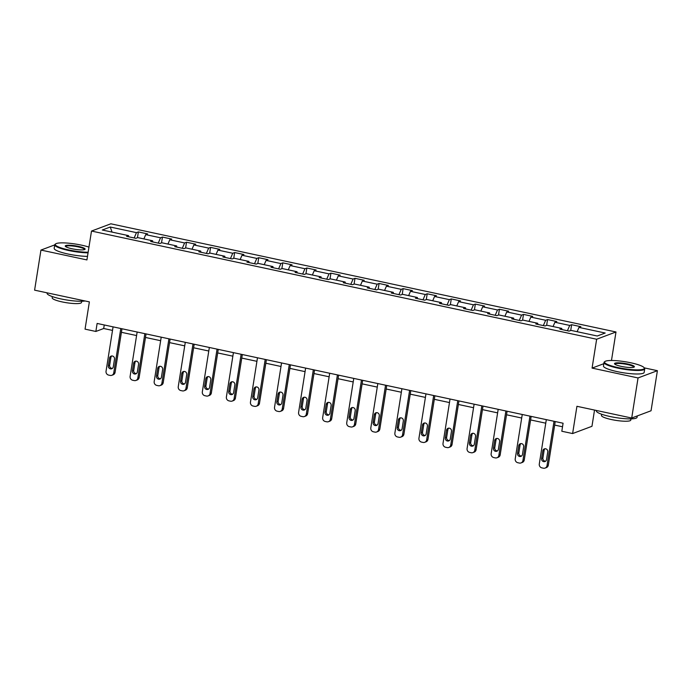 <?xml version="1.0" encoding="UTF-8"?>
<svg xmlns="http://www.w3.org/2000/svg" width="692" height="692" viewBox="0 0 692 692"><rect width="100%" height="100%" fill="white"/><g stroke="black" fill="none" stroke-linecap="round" stroke-linejoin="round"><path stroke-width="1.04" d="M60.688 242.892L59.979 242.927M615.992 331.978L110.841 223.801L91.5 231.059L596.642 339.236L615.992 331.978L611.477 360.497M603.813 363.689L592.075 368.101L638.05 377.944L657.4 370.687L644.252 367.867M657.4 370.687L651.051 410.763L631.709 418.029L576.929 406.299L572.613 433.555L591.963 426.298L594.532 410.071M54.729 244.899L40.949 250.072L34.6 290.156L89.372 301.885L85.055 329.141L95.859 331.459L103.696 328.51L112.511 330.404M638.05 377.944L631.709 418.029M128.747 236.802L128.522 235.626L126.61 236.344L135.866 238.325L137.777 237.607L152.586 240.781L150.683 241.499L159.939 243.48L161.841 242.762L176.659 245.937L174.747 246.655L184.003 248.636L185.914 247.918L200.723 251.092L198.82 251.81L208.076 253.791L209.987 253.073L224.796 256.248L222.885 256.966L232.149 258.946L234.052 258.228L248.869 261.403L246.958 262.121L256.213 264.102L258.125 263.384L272.933 266.558L271.03 267.268L280.286 269.257L282.189 268.539L297.006 271.714L295.095 272.423L304.35 274.413L306.262 273.695L321.071 276.861L319.168 277.578L328.423 279.559L330.335 278.85L345.144 282.016L343.232 282.734L352.496 284.715L354.399 284.005L369.208 287.171L367.305 287.889L376.56 289.87L378.472 289.152L393.281 292.327L391.369 293.045L400.633 295.026L402.536 294.308L417.354 297.482L415.442 298.2L424.698 300.181L426.609 299.463L441.418 302.638L439.515 303.356L448.771 305.336L450.674 304.618L465.491 307.793L463.579 308.511L472.835 310.492L474.747 309.774L489.555 312.948L487.652 313.666L496.908 315.647L498.82 314.929L513.628 318.104L511.717 318.813L520.981 320.803L522.884 320.085L537.701 323.259L535.79 323.968L545.045 325.958L546.957 325.24L561.766 328.406L559.863 329.124L569.118 331.105L571.021 330.395L597.257 336.009L605.197 333.025L578.97 327.411L580.882 326.693L571.627 324.712L570.701 330.517M128.522 235.626L102.286 230.012L110.236 227.028L136.462 232.642L138.374 231.924L137.457 237.728M571.627 324.712L569.715 325.422L554.906 322.256L556.809 321.538L547.554 319.557L545.642 320.275L530.833 317.1L532.745 316.382L523.481 314.402L521.578 315.12L506.76 311.945L508.672 311.227L499.416 309.246L497.505 309.964L482.696 306.79L484.599 306.072L475.343 304.091L473.44 304.809L458.623 301.634L460.535 300.916L451.279 298.935L449.368 299.653L434.559 296.479L436.462 295.761L427.206 293.78L425.295 294.498L410.486 291.323L412.397 290.614L403.133 288.625L401.23 289.342L386.421 286.168L388.324 285.459L379.069 283.469L377.157 284.187L362.349 281.021L364.26 280.303L354.996 278.322L353.093 279.032L338.276 275.866L340.187 275.148L330.932 273.167L329.02 273.876L314.211 270.71L316.114 269.992L306.859 268.012L304.956 268.73L290.138 265.555L292.05 264.837L282.794 262.856L280.883 263.574L266.074 260.4L267.977 259.682L258.721 257.701L256.81 258.419L242.001 255.244L243.913 254.526L234.649 252.545L232.746 253.263L217.928 250.089L219.84 249.371L210.584 247.39L208.673 248.108L193.864 244.933L195.767 244.215L186.511 242.235L184.608 242.953L169.791 239.778L171.702 239.069L162.447 237.079L160.535 237.797L145.727 234.631L147.63 233.913L138.374 231.924M572.613 433.555L561.817 431.246L563.08 423.227L97.122 323.441L95.859 331.459M152.811 241.958L152.586 240.781M145.727 234.631L143.875 238.913M160.535 237.797L158.243 243.117M176.884 247.113L176.659 245.937M169.791 239.778L167.94 244.068M184.608 242.953L182.307 248.272M200.948 252.269L200.723 251.092M193.864 244.933L192.013 249.224M208.673 248.108L206.38 253.428M225.021 257.415L224.796 256.248M217.928 250.089L216.077 254.379M232.746 253.263L230.445 258.583M249.085 262.571L248.869 261.403M242.001 255.244L240.15 259.535M256.81 258.419L254.518 263.738M273.158 267.726L272.933 266.558M266.074 260.4L264.223 264.69M280.883 263.574L278.591 268.894M297.231 272.882L297.006 271.714M290.138 265.555L288.287 269.845M304.956 268.73L302.655 274.049M321.296 278.037L321.071 276.861M314.211 270.71L312.36 275.001M329.02 273.876L326.728 279.196M345.369 283.192L345.144 282.016M338.276 275.866L336.424 280.156M353.093 279.032L350.792 284.351M369.433 288.348L369.208 287.171M362.349 281.021L360.497 285.303M377.157 284.187L374.865 289.507M393.506 293.503L393.281 292.327M386.421 286.168L384.562 290.458M401.23 289.342L398.929 294.662M417.579 298.659L417.354 297.482M410.486 291.323L408.635 295.614M425.295 294.498L423.002 299.818M441.643 303.814L441.418 302.638M434.559 296.479L432.708 300.769M449.368 299.653L447.075 304.973M465.716 308.961L465.491 307.793M458.623 301.634L456.772 305.925M473.44 304.809L471.14 310.128M489.78 314.116L489.555 312.948M482.696 306.79L480.845 311.08M497.505 309.964L495.212 315.284M513.853 319.272L513.628 318.104M506.76 311.945L504.909 316.235M521.578 315.12L519.277 320.439M537.926 324.427L537.701 323.259M530.833 317.1L528.982 321.391M545.642 320.275L543.35 325.595M561.99 329.582L561.766 328.406M554.906 322.256L553.055 326.546M569.715 325.422L567.423 330.741M578.97 327.411L577.119 331.702M592.075 368.101L596.642 339.236M40.949 250.072L86.924 259.924L91.5 231.059M121.411 332.307L136.584 335.551M145.484 337.462L160.648 340.706M169.557 342.618L184.721 345.862M193.622 347.773L208.785 351.017M217.695 352.929L232.858 356.172M241.759 358.075L256.931 361.328M265.832 363.231L280.995 366.483M289.896 368.386L305.068 371.639M313.969 373.542L329.132 376.794M338.042 378.697L353.205 381.949M362.106 383.852L377.27 387.096M386.179 389.008L401.343 392.252M410.244 394.163L425.416 397.407M434.317 399.319L449.48 402.562M458.389 404.474L473.553 407.718M482.454 409.621L497.617 412.873M506.527 414.776L521.69 418.029M530.591 419.932L545.763 423.184M554.664 425.087L562.527 426.774M110.236 227.028L112.061 232.105M136.462 232.642L134.17 237.962M104.258 324.972L103.696 328.51M547.554 319.557L546.637 325.361M523.481 314.402L522.564 320.206M499.416 309.246L498.499 315.05M475.343 304.091L474.427 309.895M451.279 298.935L450.354 304.74M427.206 293.78L426.289 299.584M403.133 288.625L402.216 294.429M379.069 283.469L378.152 289.273M354.996 278.322L354.079 284.118M330.932 273.167L330.006 278.971M306.859 268.012L305.942 273.816M282.794 262.856L281.869 268.66M258.721 257.701L257.805 263.505M234.649 252.545L233.732 258.35M210.584 247.39L209.667 253.194M186.511 242.235L185.594 248.039M162.447 237.079L161.521 242.883M554.033 421.29L547.009 465.655A3.296 3.105 -110.6 0 1 543.41 468.199L541.871 467.87A3.296 3.105 -110.6 0 1 539.293 464.003L546.317 419.637M545.08 468.086L546.386 467.593A3.296 3.105 69.4 0 0 548.315 465.162L555.226 421.54M546.533 459.583A2.638 2.483 69.4 0 1 542.493 461.036A2.638 2.483 69.4 0 1 541.594 458.528L542.813 450.838A2.638 2.483 69.4 0 1 546.853 449.385A2.638 2.483 69.4 0 1 547.753 451.893L546.533 459.583M545.607 461.183A2.638 2.483 69.4 0 1 542.9 458.043L544.12 450.345A2.638 2.483 69.4 0 1 545.045 448.745M618.068 367.582A20.111 3.521 9 0 0 644.096 367.66A20.111 3.521 9 0 0 630.827 362.79A20.111 3.521 9 0 0 604.99 361.466A20.111 3.521 9 0 0 618.068 367.582M644.096 367.66L644.503 368.205A20.613 3.607 -171 0 1 644.728 368.888A20.613 3.607 -171 0 1 617.835 368.118A20.613 3.607 -171 0 1 604.012 362.444A20.613 3.607 -171 0 1 604.436 361.864L604.99 361.466M621.26 366.379A10.06 1.756 -171 0 1 614.626 363.949A10.06 1.756 -171 0 1 627.635 363.983A10.06 1.756 -171 0 1 634.175 367.045A10.06 1.756 -171 0 1 621.26 366.379M633.803 367.218A9.567 1.669 9 0 0 633.811 367.158A9.567 1.669 9 0 0 627.402 364.528A9.567 1.669 9 0 0 614.928 364.174A9.567 1.669 9 0 0 614.92 364.234M637.271 415.935L637.055 417.311A20.613 3.607 -171 0 1 610.162 416.541A20.613 3.607 -171 0 1 596.348 410.866L596.409 410.468M630.966 418.876L630.775 420.096A14.835 2.595 -171 0 1 611.408 419.542A14.835 2.595 -171 0 1 601.46 415.451L601.651 414.24M644.728 368.888L644.166 372.417A20.613 3.607 -171 0 1 617.273 371.647A20.613 3.607 -171 0 1 603.459 365.973L604.012 362.444M88.957 247.105A20.111 3.521 9 0 0 81.552 245.158A20.111 3.521 9 0 0 55.715 243.843A20.111 3.521 9 0 0 68.793 249.95A20.111 3.521 9 0 0 88.144 252.243M88.048 252.84A20.613 3.607 -171 0 1 68.56 250.487A20.613 3.607 -171 0 1 54.737 244.812A20.613 3.607 -171 0 1 55.161 244.233L55.715 243.843M71.985 248.757A10.06 1.756 -171 0 1 65.351 246.317A10.06 1.756 -171 0 1 78.36 246.361A10.06 1.756 -171 0 1 84.9 249.414A10.06 1.756 -171 0 1 71.985 248.757M84.528 249.596A9.567 1.669 9 0 0 84.536 249.535A9.567 1.669 9 0 0 78.127 246.897A9.567 1.669 9 0 0 65.654 246.542A9.567 1.669 9 0 0 65.645 246.603M85.125 300.977A20.613 3.607 -171 0 1 60.887 298.909A20.613 3.607 -171 0 1 47.073 293.235L47.134 292.846M81.691 301.254L81.5 302.465A14.835 2.595 -171 0 1 62.133 301.911A14.835 2.595 -171 0 1 52.185 297.828L52.376 296.608M87.486 256.369A20.613 3.607 -171 0 1 67.998 254.016A20.613 3.607 -171 0 1 54.184 248.342L54.737 244.812M529.968 416.134L522.936 460.5A3.296 3.105 -110.6 0 1 519.346 463.052L517.806 462.714A3.296 3.105 -110.6 0 1 515.22 458.848L522.252 414.482M521.015 462.931L522.322 462.438A3.296 3.105 69.4 0 0 524.242 460.016L531.153 416.394M522.469 454.436A2.638 2.483 69.4 0 1 518.429 455.881A2.638 2.483 69.4 0 1 517.529 453.372L518.749 445.683A2.638 2.483 69.4 0 1 522.78 444.238A2.638 2.483 69.4 0 1 523.68 446.738L522.469 454.436M521.543 456.028A2.638 2.483 69.4 0 1 518.836 452.888L520.055 445.19A2.638 2.483 69.4 0 1 520.981 443.589M505.895 410.979L498.871 455.345A3.296 3.105 -110.6 0 1 495.273 457.896L493.733 457.559A3.296 3.105 -110.6 0 1 491.156 453.692L498.179 409.327M496.942 457.775L498.249 457.282A3.296 3.105 69.4 0 0 500.178 454.86L507.089 411.238M498.396 449.281A2.638 2.483 69.4 0 1 494.356 450.726A2.638 2.483 69.4 0 1 493.457 448.217L494.676 440.527A2.638 2.483 69.4 0 1 498.716 439.083A2.638 2.483 69.4 0 1 499.615 441.582L498.396 449.281M497.47 450.873A2.638 2.483 69.4 0 1 494.763 447.733L495.982 440.034A2.638 2.483 69.4 0 1 496.908 438.443M481.831 405.823L474.798 450.189A3.296 3.105 -110.6 0 1 471.209 452.741L469.66 452.412A3.296 3.105 -110.6 0 1 467.083 448.537L474.115 404.171M472.87 452.62L474.184 452.127A3.296 3.105 69.4 0 0 476.105 449.705L483.016 406.083M474.323 444.126A2.638 2.483 69.4 0 1 470.292 445.57A2.638 2.483 69.4 0 1 469.392 443.07L470.603 435.372A2.638 2.483 69.4 0 1 474.643 433.927A2.638 2.483 69.4 0 1 475.542 436.427L474.323 444.126M473.397 445.717A2.638 2.483 69.4 0 1 470.698 442.577L471.918 434.879A2.638 2.483 69.4 0 1 472.844 433.287M457.758 400.668L450.734 445.043A3.296 3.105 -110.6 0 1 447.136 447.586L445.596 447.257A3.296 3.105 -110.6 0 1 443.018 443.39L450.042 399.016M448.805 447.464L450.111 446.971A3.296 3.105 69.4 0 0 452.04 444.549L458.943 400.928M450.258 438.97A2.638 2.483 69.4 0 1 446.219 440.415A2.638 2.483 69.4 0 1 445.319 437.915L446.539 430.216A2.638 2.483 69.4 0 1 450.57 428.772A2.638 2.483 69.4 0 1 451.478 431.272L450.258 438.97M449.333 440.562A2.638 2.483 69.4 0 1 446.625 437.422L447.845 429.723A2.638 2.483 69.4 0 1 448.771 428.132M433.685 395.513L426.661 439.887A3.296 3.105 -110.6 0 1 423.072 442.43L421.523 442.101A3.296 3.105 -110.6 0 1 418.945 438.235L425.978 393.86M424.732 442.309L426.038 441.816A3.296 3.105 69.4 0 0 427.967 439.394L434.879 395.772M426.185 433.815A2.638 2.483 69.4 0 1 422.155 435.259A2.638 2.483 69.4 0 1 421.246 432.76L422.466 425.061A2.638 2.483 69.4 0 1 426.506 423.616A2.638 2.483 69.4 0 1 427.405 426.116L426.185 433.815M425.26 435.415A2.638 2.483 69.4 0 1 422.553 432.266L423.772 424.568A2.638 2.483 69.4 0 1 424.698 422.976M409.621 390.366L402.588 434.732A3.296 3.105 -110.6 0 1 398.999 437.275L397.459 436.946A3.296 3.105 -110.6 0 1 394.881 433.08L401.905 388.714M400.668 437.154L401.974 436.669A3.296 3.105 69.4 0 0 403.903 434.239L410.806 390.617M402.121 428.659A2.638 2.483 69.4 0 1 398.082 430.104A2.638 2.483 69.4 0 1 397.182 427.604L398.402 419.906A2.638 2.483 69.4 0 1 402.433 418.461A2.638 2.483 69.4 0 1 403.332 420.961L402.121 428.659M401.196 430.26A2.638 2.483 69.4 0 1 398.488 427.111L399.708 419.413A2.638 2.483 69.4 0 1 400.633 417.821M385.548 385.21L378.524 429.576A3.296 3.105 -110.6 0 1 374.926 432.119L373.386 431.791A3.296 3.105 -110.6 0 1 370.808 427.924L377.832 383.558M376.595 431.998L377.901 431.514A3.296 3.105 69.4 0 0 379.83 429.083L386.742 385.461M378.048 423.504A2.638 2.483 69.4 0 1 374.009 424.949A2.638 2.483 69.4 0 1 373.109 422.449L374.329 414.75A2.638 2.483 69.4 0 1 378.368 413.306A2.638 2.483 69.4 0 1 379.268 415.805L378.048 423.504M377.123 425.104A2.638 2.483 69.4 0 1 374.415 421.956L375.635 414.266A2.638 2.483 69.4 0 1 376.56 412.666M361.483 380.055L354.451 424.421A3.296 3.105 -110.6 0 1 350.861 426.964L349.313 426.635A3.296 3.105 -110.6 0 1 346.735 422.769L353.768 378.403M352.531 426.843L353.837 426.358A3.296 3.105 69.4 0 0 355.757 423.928L362.669 380.306M353.975 418.349A2.638 2.483 69.4 0 1 349.944 419.793A2.638 2.483 69.4 0 1 349.045 417.293L350.264 409.595A2.638 2.483 69.4 0 1 354.295 408.15A2.638 2.483 69.4 0 1 355.195 410.659L353.975 418.349M353.05 419.949A2.638 2.483 69.4 0 1 350.351 416.8L351.571 409.11A2.638 2.483 69.4 0 1 352.496 407.51M337.411 374.9L330.387 419.265A3.296 3.105 -110.6 0 1 326.788 421.809L325.249 421.48A3.296 3.105 -110.6 0 1 322.671 417.613L329.695 373.248M328.458 421.696L329.764 421.203A3.296 3.105 69.4 0 0 331.693 418.772L338.604 375.15M329.911 413.193A2.638 2.483 69.4 0 1 325.871 414.638A2.638 2.483 69.4 0 1 324.972 412.138L326.192 404.439A2.638 2.483 69.4 0 1 330.231 402.995A2.638 2.483 69.4 0 1 331.131 405.503L329.911 413.193M328.985 414.793A2.638 2.483 69.4 0 1 326.278 411.645L327.498 403.955A2.638 2.483 69.4 0 1 328.423 402.355M313.338 369.744L306.314 414.11A3.296 3.105 -110.6 0 1 302.724 416.662L301.176 416.325A3.296 3.105 -110.6 0 1 298.598 412.458L305.63 368.092M304.385 416.541L305.691 416.048A3.296 3.105 69.4 0 0 307.62 413.617L314.531 369.995M305.838 408.046A2.638 2.483 69.4 0 1 301.807 409.491A2.638 2.483 69.4 0 1 300.899 406.983L302.119 399.293A2.638 2.483 69.4 0 1 306.158 397.839A2.638 2.483 69.4 0 1 307.058 400.348L305.838 408.046M304.913 409.638A2.638 2.483 69.4 0 1 302.214 406.498L303.425 398.8A2.638 2.483 69.4 0 1 304.35 397.199M289.273 364.589L282.241 408.955A3.296 3.105 -110.6 0 1 278.651 411.506L277.111 411.169A3.296 3.105 -110.6 0 1 274.534 407.303L281.558 362.937M280.321 411.385L281.627 410.892A3.296 3.105 69.4 0 0 283.556 408.47L290.458 364.848M281.774 402.891A2.638 2.483 69.4 0 1 277.734 404.336A2.638 2.483 69.4 0 1 276.835 401.827L278.054 394.137A2.638 2.483 69.4 0 1 282.085 392.693A2.638 2.483 69.4 0 1 282.993 395.193L281.774 402.891M280.848 404.483A2.638 2.483 69.4 0 1 278.141 401.343L279.36 393.644A2.638 2.483 69.4 0 1 280.286 392.044M265.2 359.433L258.177 403.799A3.296 3.105 -110.6 0 1 254.578 406.351L253.038 406.022A3.296 3.105 -110.6 0 1 250.461 402.147L257.485 357.781M256.248 406.23L257.554 405.737A3.296 3.105 69.4 0 0 259.483 403.315L266.394 359.693M257.701 397.736A2.638 2.483 69.4 0 1 253.661 399.18A2.638 2.483 69.4 0 1 252.762 396.672L253.981 388.982A2.638 2.483 69.4 0 1 258.021 387.537A2.638 2.483 69.4 0 1 258.92 390.037L257.701 397.736M256.775 399.327A2.638 2.483 69.4 0 1 254.068 396.187L255.287 388.489A2.638 2.483 69.4 0 1 256.213 386.897M241.136 354.278L234.104 398.644A3.296 3.105 -110.6 0 1 230.514 401.196L228.965 400.867A3.296 3.105 -110.6 0 1 226.388 396.992L233.42 352.626M232.183 401.075L233.489 400.582A3.296 3.105 69.4 0 0 235.41 398.159L242.321 354.538M233.628 392.58A2.638 2.483 69.4 0 1 229.597 394.025A2.638 2.483 69.4 0 1 228.697 391.525L229.917 383.826A2.638 2.483 69.4 0 1 233.948 382.382A2.638 2.483 69.4 0 1 234.847 384.882L233.628 392.58M232.711 394.172A2.638 2.483 69.4 0 1 230.003 391.032L231.223 383.333A2.638 2.483 69.4 0 1 232.149 381.742M217.063 349.123L210.039 393.497A3.296 3.105 -110.6 0 1 206.441 396.04L204.901 395.712A3.296 3.105 -110.6 0 1 202.323 391.845L209.347 347.47M208.11 395.919L209.416 395.426A3.296 3.105 69.4 0 0 211.345 393.004L218.257 349.382M209.564 387.425A2.638 2.483 69.4 0 1 205.524 388.869A2.638 2.483 69.4 0 1 204.624 386.37L205.844 378.671A2.638 2.483 69.4 0 1 209.884 377.227A2.638 2.483 69.4 0 1 210.783 379.726L209.564 387.425M208.638 389.016A2.638 2.483 69.4 0 1 205.931 385.877L207.15 378.178A2.638 2.483 69.4 0 1 208.076 376.586M192.999 343.976L185.966 388.342A3.296 3.105 -110.6 0 1 182.377 390.885L180.828 390.556A3.296 3.105 -110.6 0 1 178.251 386.69L185.283 342.324M184.037 390.764L185.352 390.271A3.296 3.105 69.4 0 0 187.273 387.849L194.184 344.227M185.491 382.269A2.638 2.483 69.4 0 1 181.46 383.714A2.638 2.483 69.4 0 1 180.56 381.214L181.771 373.516A2.638 2.483 69.4 0 1 185.811 372.071A2.638 2.483 69.4 0 1 186.71 374.571L185.491 382.269M184.565 383.87A2.638 2.483 69.4 0 1 181.866 380.721L183.086 373.023A2.638 2.483 69.4 0 1 184.011 371.431M168.926 338.82L161.902 383.186A3.296 3.105 -110.6 0 1 158.304 385.729L156.764 385.401A3.296 3.105 -110.6 0 1 154.186 381.534L161.21 337.168M159.973 385.608L161.279 385.124A3.296 3.105 69.4 0 0 163.208 382.693L170.111 339.071M161.426 377.114A2.638 2.483 69.4 0 1 157.387 378.559A2.638 2.483 69.4 0 1 156.487 376.059L157.707 368.36A2.638 2.483 69.4 0 1 161.738 366.916A2.638 2.483 69.4 0 1 162.646 369.416L161.426 377.114M160.501 378.714A2.638 2.483 69.4 0 1 157.793 375.566L159.013 367.867A2.638 2.483 69.4 0 1 159.939 366.276M144.853 333.665L137.829 378.031A3.296 3.105 -110.6 0 1 134.239 380.574L132.691 380.245A3.296 3.105 -110.6 0 1 130.113 376.379L137.146 332.013M135.9 380.453L137.206 379.969A3.296 3.105 69.4 0 0 139.135 377.538L146.047 333.916M137.353 371.959A2.638 2.483 69.4 0 1 133.322 373.403A2.638 2.483 69.4 0 1 132.414 370.903L133.634 363.205A2.638 2.483 69.4 0 1 137.673 361.76A2.638 2.483 69.4 0 1 138.573 364.269L137.353 371.959M136.428 373.559A2.638 2.483 69.4 0 1 133.72 370.41L134.94 362.72A2.638 2.483 69.4 0 1 135.866 361.12M120.789 328.51L113.756 372.876A3.296 3.105 -110.6 0 1 110.166 375.419L108.627 375.09A3.296 3.105 -110.6 0 1 106.049 371.223L113.073 326.858M111.836 375.298L113.142 374.813A3.296 3.105 69.4 0 0 115.071 372.382L121.974 328.761M113.289 366.803A2.638 2.483 69.4 0 1 109.249 368.248A2.638 2.483 69.4 0 1 108.35 365.748L109.57 358.049A2.638 2.483 69.4 0 1 113.6 356.605A2.638 2.483 69.4 0 1 114.5 359.113L113.289 366.803M112.364 368.403A2.638 2.483 69.4 0 1 109.656 365.255L110.876 357.565A2.638 2.483 69.4 0 1 111.801 355.965M548.315 465.162L547.009 465.655M541.594 458.528L542.9 458.043M542.813 450.838L544.12 450.345M524.242 460.016L522.936 460.5M517.529 453.372L518.836 452.888M518.749 445.683L520.055 445.19M500.178 454.86L498.871 455.345M493.457 448.217L494.763 447.733M494.676 440.527L495.982 440.034M476.105 449.705L474.798 450.189M469.392 443.07L470.698 442.577M470.603 435.372L471.918 434.879M452.04 444.549L450.734 445.043M445.319 437.915L446.625 437.422M446.539 430.216L447.845 429.723M427.967 439.394L426.661 439.887M421.246 432.76L422.553 432.266M422.466 425.061L423.772 424.568M403.903 434.239L402.588 434.732M397.182 427.604L398.488 427.111M398.402 419.906L399.708 419.413M379.83 429.083L378.524 429.576M373.109 422.449L374.415 421.956M374.329 414.75L375.635 414.266M355.757 423.928L354.451 424.421M349.045 417.293L350.351 416.8M350.264 409.595L351.571 409.11M331.693 418.772L330.387 419.265M324.972 412.138L326.278 411.645M326.192 404.439L327.498 403.955M307.62 413.617L306.314 414.11M300.899 406.983L302.214 406.498M302.119 399.293L303.425 398.8M283.556 408.47L282.241 408.955M276.835 401.827L278.141 401.343M278.054 394.137L279.36 393.644M259.483 403.315L258.177 403.799M252.762 396.672L254.068 396.187M253.981 388.982L255.287 388.489M235.41 398.159L234.104 398.644M228.697 391.525L230.003 391.032M229.917 383.826L231.223 383.333M211.345 393.004L210.039 393.497M204.624 386.37L205.931 385.877M205.844 378.671L207.15 378.178M187.273 387.849L185.966 388.342M180.56 381.214L181.866 380.721M181.771 373.516L183.086 373.023M163.208 382.693L161.902 383.186M156.487 376.059L157.793 375.566M157.707 368.36L159.013 367.867M139.135 377.538L137.829 378.031M132.414 370.903L133.72 370.41M133.634 363.205L134.94 362.72M115.071 372.382L113.756 372.876M108.35 365.748L109.656 365.255M109.57 358.049L110.876 357.565"/></g></svg>
